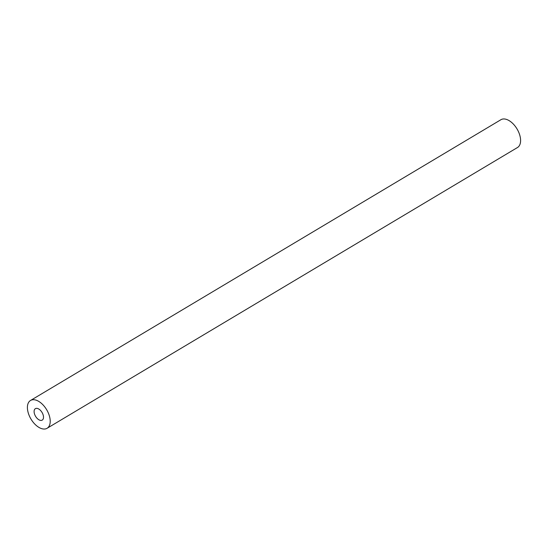 <?xml version="1.0" encoding="UTF-8"?>
<svg xmlns="http://www.w3.org/2000/svg" width="548" height="548" viewBox="0 0 548 548"><rect width="100%" height="100%" fill="white"/><g stroke="black" fill="none" stroke-linecap="round" stroke-linejoin="round"><path stroke-width="0.82" d="M35.23 415.692A6.672 3.768 -120.8 0 0 42.223 420.111A6.672 3.768 -120.8 0 0 42.381 413.069A6.672 3.768 -120.8 0 0 35.387 408.65A6.672 3.768 -120.8 0 0 35.23 415.692M30.51 400.485L500.899 119.724A16.18 9.124 59.2 0 1 517.86 130.438A16.18 9.124 59.2 0 1 517.49 147.515L47.101 428.276A16.18 9.124 59.2 0 1 30.14 417.562A16.18 9.124 59.2 0 1 30.51 400.485A16.18 9.124 59.2 0 1 47.477 411.199A16.18 9.124 59.2 0 1 47.101 428.276"/></g></svg>
